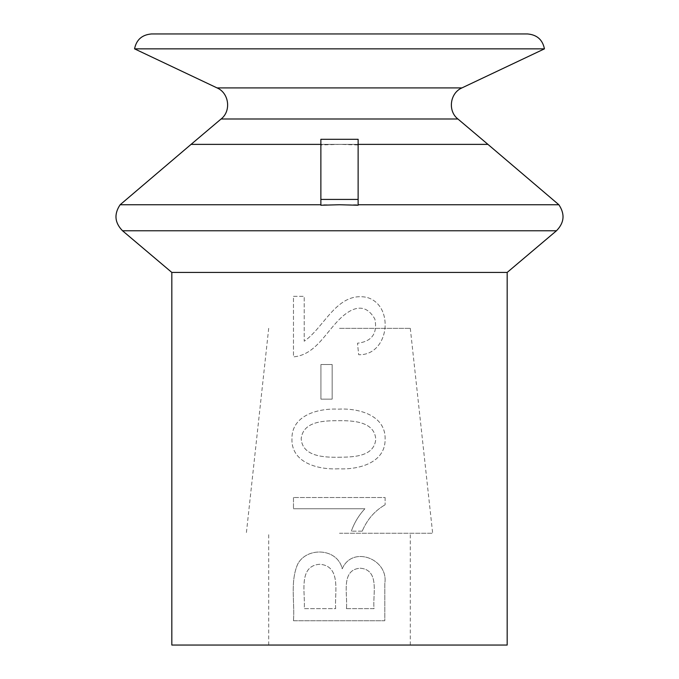 <?xml version="1.0" encoding="UTF-8"?>
<svg xmlns="http://www.w3.org/2000/svg" width="679" height="679" viewBox="0 0 679 679"><rect width="100%" height="100%" fill="white"/><g stroke="black" fill="none" stroke-linecap="round" stroke-linejoin="round"><path stroke-width="0.51" stroke-dasharray="3.4 2.55" d="M358.13 139.297L358.13 144.95L339.5 144.372L320.87 144.95L320.87 139.297M320.87 199.422L320.87 205.236M558.868 204.752L120.132 204.752M358.13 205.236L358.13 199.422M293.472 620.742C294.864 602.035 290.026 581.903 297.648 564.241C306.526 546.79 337.395 547.766 342.224 568.798C352.46 544.898 388.804 559.106 384.806 583.482L384.806 620.742L293.472 620.742C294.864 602.035 290.026 581.92 297.648 564.257C306.526 546.79 337.404 547.775 342.224 568.798C352.443 544.898 388.812 559.114 384.806 583.482L384.806 620.742L293.472 620.742M385.103 497.52L385.103 504.811L385.103 497.52L293.472 497.52L385.103 497.52M293.472 497.52L293.472 508.758L293.472 497.52M364.886 508.758L293.472 508.758L364.886 508.758C358.835 515.259 354.319 522.728 351.34 531.165C354.319 522.728 358.835 515.259 364.886 508.758M362.213 531.165L351.34 531.165L362.213 531.165C367.127 519.537 374.757 510.752 385.103 504.811C374.74 510.761 367.11 519.545 362.213 531.165M338.465 468.799C319.045 469.868 291.249 463.273 291.953 438.94C291.469 414.674 319.198 408.096 338.617 409.165C358.028 407.969 385.774 415.005 385.103 439.109C385.536 463.265 357.909 469.86 338.465 468.799C319.062 469.876 291.232 463.265 291.953 438.931C291.469 414.674 319.232 408.087 338.626 409.165C358.02 407.96 385.791 415.013 385.103 439.109C385.545 463.265 357.892 469.868 338.465 468.799M320.921 364.53L332.15 364.53L332.15 399.142L320.921 399.142L320.921 364.53L332.15 364.53L332.15 399.142L320.921 399.142L320.921 364.53M293.472 296.333L304.217 296.333L304.217 341.214C324.579 327.261 337.005 291.249 366.864 297.394C395.127 305.295 389.228 355.601 358.69 354.752L357.477 343.218C371.88 341.537 377.677 333.491 374.859 319.054C367.78 306.653 358.164 304.846 346.018 313.622C327.702 327.015 318.018 354.735 293.472 356.882L293.472 296.333L304.217 296.333L304.217 341.214C324.596 327.244 336.979 291.274 366.847 297.385C395.127 305.295 389.245 355.584 358.69 354.752L357.477 343.218C371.88 341.537 377.677 333.482 374.867 319.062C367.789 306.662 358.173 304.846 346.027 313.613C327.702 326.998 318.095 354.693 293.472 356.882L293.472 296.333M507.179 272.432L171.821 272.432M507.179 645.05L171.821 645.05M339.5 645.05L410.294 645.05L339.5 645.05M544.439 48.854L134.561 48.854M151.485 33.95L527.515 33.95M339.5 328.322L410.294 328.322L339.5 328.322M339.5 533.261L432.659 533.261L339.5 533.261M346.426 608.656L374.053 608.656C372.44 595.177 380.308 569.825 360.26 568.213C340.213 569.664 347.962 595.118 346.426 608.656L374.053 608.656C372.44 595.177 380.299 569.825 360.269 568.213C340.213 569.656 347.962 595.118 346.426 608.656M335.672 608.656C334.365 593.641 341.877 566.082 319.86 564.266C297.733 565.751 305.601 593.573 304.217 608.656L335.672 608.656C334.365 593.641 341.868 566.074 319.851 564.266C297.742 565.743 305.592 593.573 304.217 608.656L335.672 608.656M338.465 457.264C351.892 457.009 373.857 457.4 375.75 439.525C374.876 421.379 352.613 420.547 338.957 420.7C325.207 420.725 303.377 420.649 301.187 438.558C302.231 456.763 324.537 457.391 338.465 457.264C351.909 457.009 373.883 457.4 375.75 439.5C374.842 421.345 352.579 420.556 338.906 420.7C325.131 420.708 303.292 420.708 301.187 438.626C302.316 456.789 324.537 457.374 338.465 457.264M556.466 230.767L122.534 230.767M320.87 144.372L358.13 144.372M487.929 144.372L191.071 144.372M457.909 118.995L221.091 118.995M461.949 87.905L217.051 87.905M268.706 328.322L246.341 533.261M410.294 328.322L432.659 533.261M410.294 645.05L410.294 533.261M268.706 645.05L268.706 533.261"/><path stroke-width="1.02" d="M320.87 144.95L320.87 199.422L358.13 199.422L358.13 139.297L320.87 139.297L320.87 205.236L339.5 204.744L358.13 205.236L358.13 144.95M358.13 204.752L558.868 204.752C565.115 214.072 564.317 222.746 556.466 230.767L122.534 230.767C114.683 222.746 113.885 214.072 120.132 204.752L320.87 204.752M507.179 272.432L507.179 645.05L171.821 645.05L171.821 272.432L507.179 272.432L556.466 230.767M339.5 48.854L544.439 48.854C542.614 39.738 536.979 34.765 527.515 33.95L151.485 33.95C142.021 34.765 136.386 39.738 134.561 48.854L339.5 48.854M358.13 144.372L487.929 144.372L558.868 204.752M221.091 118.995L457.909 118.995C447.58 111.017 449.922 92.989 461.949 87.905L217.051 87.905C229.078 92.989 231.42 111.017 221.091 118.995L191.071 144.372L320.87 144.372M191.071 144.372L120.132 204.752M171.821 272.432L122.534 230.767M457.909 118.995L487.929 144.372M461.949 87.905L544.439 48.854M217.051 87.905L134.561 48.854"/></g></svg>
